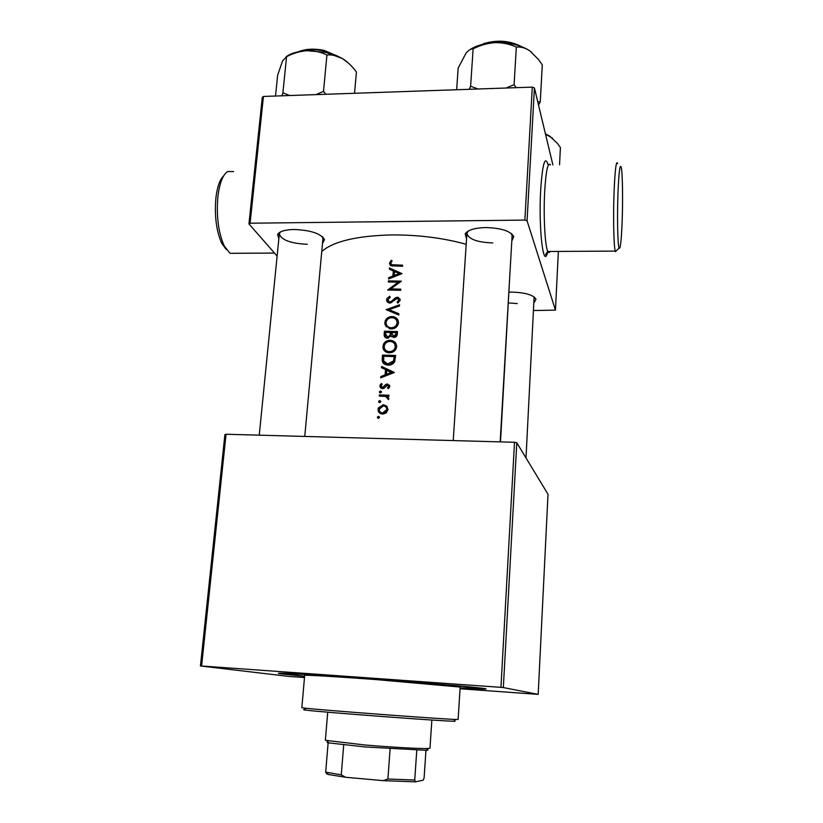 <?xml version="1.0" encoding="UTF-8"?>
<svg xmlns="http://www.w3.org/2000/svg" width="823" height="823" viewBox="0 0 823 823"><rect width="100%" height="100%" fill="white"/><g stroke="black" fill="none" stroke-linecap="round" stroke-linejoin="round"><path stroke-width="1.23" d="M226.315 249.513L221.84 243.474C216.346 231.273 214.361 216.068 215.904 197.87C217.251 186.811 219.864 179.445 223.722 175.762M233.588 171.596L227.59 171.544C222.807 174.826 219.576 183.138 217.91 196.491C216.243 216.336 218.383 232.899 224.35 246.17L230.059 253.319L236.448 253.289M618.032 191.389C617.055 215.235 617.651 245.069 619.081 248.093C620.295 249.842 621.303 241.396 622.095 222.755C622.949 201.326 622.589 173.89 621.303 167.655C620.058 163.036 618.968 170.947 618.032 191.389M616.602 250.49L615.409 251.643L615.234 251.097C613.711 246.231 613.104 214.916 614.143 190C615.12 168.849 616.293 160.032 617.662 163.551M466.569 238.608L465.19 234.02C467.515 230.08 474.346 227.92 485.683 227.549C501.197 228.022 510.548 231.037 513.747 236.602L511.803 241.016M468.05 231.15L466.908 233.475C468.606 239.195 477.217 242.343 492.74 242.929M278.843 238.824L277.608 234.493C279.47 231.407 284.953 229.73 294.048 229.483C310.693 230.173 320.847 233.537 324.499 239.575L322.482 243.546M280.365 232.004L279.326 233.979C281.466 240.059 290.807 243.495 307.329 244.287M509.159 292.155L511.875 292.103C525.352 292.587 533.397 294.943 535.989 299.161L534.292 302.391M508.532 302.936L517.235 303.574M304.603 676.321L281.044 673.862C268.565 672.185 301.424 673.759 356.863 677.73L456.549 685.641C481.692 687.956 490.765 689.108 483.749 689.108L460.088 688.018M500.271 440.161L500.703 433.67M501.145 426.468L501.248 423.238M502.884 394.947L503.419 385.699M507.75 310.96L508.017 306.362M504.859 360.844L505.579 349.796M504.52 369.486L504.725 363.19M506.001 341.164L506.073 340.012M505.754 345.516L505.816 344.353M506.412 334.128L506.608 331.813M508.285 301.66L508.347 300.611M507.225 320.044L507.482 315.672M506.978 324.293L507.04 323.233M507.421 316.732L507.307 318.645M503.563 383.333L504.293 372.181M502.359 404.134L502.627 399.392M501.793 415.214L501.886 412.981M500.497 441.889L509.993 272.248M466.199 244.287C443.36 237.981 418.65 234.853 392.067 234.915C356.966 235.769 333.531 241.293 321.752 251.488M391.192 260.325L389.485 263.237L390.925 265.736L402.529 266.292L402.612 265.171L391.738 264.728L390.791 263.267L392.129 260.942L391.192 260.325L391.82 261.313M401.963 273.627L389.444 267.959L389.341 269.193L393.312 270.942L392.91 276.014L388.662 277.732L388.569 278.966L401.963 273.627M401.377 281.147L388.415 280.88L388.322 282.001L398.219 282.155L387.684 290.015L400.678 290.293L400.76 289.171L390.75 288.904L401.377 281.147M389.67 296.29L387.026 298.358L386.584 299.757L386.8 301.167L388.857 302.936L389.804 303.059L397.365 298.399L398.898 300.056L397.046 302.123L397.787 303.101L400.245 300.179L398.373 297.442L397.396 297.268L395.349 297.823L391.213 301.557L389.341 301.856L387.9 299.726L390.236 297.288L389.67 296.29M399.556 304.798L386.131 309.654L398.764 314.993L398.867 313.758L389.073 309.602L399.464 306.022L399.556 304.798M391.995 316.546C388.94 316.567 386.697 317.925 385.257 320.631L384.938 324.601L389.68 328.737L391.09 328.891C395.235 328.789 397.704 326.782 398.497 322.883C398.425 319.725 396.83 317.688 393.703 316.773L391.995 316.546L392.787 317.627L397.787 319.746M397.488 331.576L384.413 331.227L384.156 334.436C384.043 336.463 384.969 337.728 386.933 338.232L391.059 335.959L393.744 337.481C396.017 337.337 397.2 336.144 397.314 333.871L397.488 331.576M390.133 340.311C387.067 340.321 384.814 341.689 383.364 344.405L383.045 348.417C383.919 350.865 385.699 352.295 388.384 352.707L389.228 352.769C393.384 352.676 395.863 350.66 396.665 346.72C396.532 343.284 394.731 341.185 391.254 340.424L390.133 340.311L390.925 341.339L395.832 343.366M395.637 355.485L382.51 355.094L382.222 358.818C381.985 362.531 383.765 364.62 387.551 365.073L388.086 365.103C390.987 365.268 393.188 364.136 394.68 361.719L395.637 355.485M394.33 372.48L381.615 366.441L381.512 367.716L385.534 369.599L385.123 374.846L380.812 376.564L380.71 377.839L394.33 372.48M381.378 383.497L380.133 385.01L379.979 386.954L382.438 388.672L383.95 388.291L387.417 385.164L388.631 386.388L387.489 387.921L388.261 388.693L389.824 386.409L387.458 384.002L385.946 384.362L382.479 387.51L381.059 385.936L382.201 384.228L381.378 383.497L382.109 384.31M380.586 390.966L379.629 391.409L379.547 392.478L380.421 392.962L381.594 391.985L380.586 390.966L381.594 391.923M388.96 395.235L379.352 394.937L379.259 396.1L385.75 396.48L388.466 399.567L388.868 398.62L387.438 396.347L388.868 396.408L388.96 395.235M379.815 400.626L378.858 401.068L378.775 402.138L379.763 402.622L380.823 401.655L379.815 400.626L380.823 401.552M383.343 404.741L378.313 407.982L378.107 410.595C378.745 412.776 380.247 413.948 382.602 414.113L386.141 413.002L388.014 409.628L386.676 406.099L383.343 404.741L387.221 406.727M378.57 416.345L377.613 416.798L377.52 417.868L378.59 418.351L379.578 417.384L378.57 416.345L379.578 417.24M532.296 87.115L534.425 87.948L527.07 220.801L524.879 220.091L532.296 87.115L263.442 96.445L250.099 223.208L248.947 223.918L277.125 256.066M248.947 223.918L262.29 97.351L263.442 96.445M527.07 220.801L555.453 310.127L533.86 310.518M555.453 310.127L558.354 251.427M534.425 87.948L552.881 164.909M524.879 220.091L250.099 223.208M500.168 441.879L512.101 235.882L511.248 233.434M304.767 436.437L322.925 238.711L322.287 236.551M526.01 457.948L534.106 296.887M514.519 442.28L516.803 442.764L503.337 687.565L500.94 687.349L514.519 442.28L226.058 434.246L201.594 666.013L200.442 665.972L288.739 676.403L304.489 677.566M200.442 665.972L224.905 434.606L226.058 434.246M503.337 687.565L538.18 694.375L460.036 688.769M516.803 442.764L548.015 494.284L538.18 694.375M500.94 687.349L201.594 666.013M378.282 418.351L377.397 417.333M378.282 418.207L379.444 417.23M385.308 337.502L385.267 332.327L384.413 331.227M385.267 332.327L397.416 332.43M391.583 336.638L391.059 335.959M385.01 335.527L384.156 334.436M396.038 332.657L395.935 334.035L393.806 336.34L391.758 333.181L391.82 332.513L396.038 332.657L396.717 333.562L396.604 334.94L395.935 334.035M392.622 335.969L394.155 337.265L393.806 336.34M394.526 337.296L396.604 334.94M390.472 332.471L390.102 335.239L387.623 337.142L385.524 333.85L385.648 332.379L390.472 332.471L391.213 334.189L390.421 333.14M390.894 336.278L390.102 335.239M390.915 336.226L391.213 334.189M388.435 338.202L387.623 337.142M386.471 336.802L388.384 338.212M386.275 326.896L384.763 322.626M385.617 323.758L386.419 321.124M391.799 317.678L392.787 317.627M397.139 322.873C396.491 326.001 394.505 327.626 391.182 327.76L390.02 327.626C387.396 326.937 386.08 325.26 386.09 322.595C386.707 319.468 388.641 317.832 391.913 317.678L393.301 317.863C395.812 318.635 397.087 320.301 397.139 322.873L396.563 320.332M387.468 326.309L390.822 328.696L391.974 328.809L391.182 327.76M391.974 328.809L393.044 328.727M395.493 327.729L397.797 323.789M387.808 310.343L389.228 309.818M398.641 306.29L399.464 305.981M398.816 314.386L389.896 310.744L389.073 309.602M387.592 302.236L386.584 299.757M387.427 300.951L387.962 299.397M388.795 301.609L390.225 303.039M390.647 302.977L389.907 301.938M391.871 302.504L391.213 301.557M396.007 298.79L395.349 297.823M397.262 298.399L398.095 298.296L397.396 297.268M398.095 298.296L400.081 299.016M398.023 302.967L399.556 301.023L398.898 300.056M399.556 301.023L398.888 299.644M399.505 266.179L402.529 266.168M390.369 265.428L389.485 263.237M390.318 264.512L390.843 262.979M391.614 264.667L392.643 266.024M389.289 278.668L388.662 277.732M393.538 276.96L392.91 276.014M393.744 276.878L394.114 272.176L393.312 270.942M390.236 269.584L389.444 267.959M390.267 269.224L401.264 274.038M399.165 273.606L394.279 275.468L394.587 271.518L399.165 273.606L399.783 274.573M394.906 276.425L394.279 275.468M389.166 282.001L388.415 280.88M396.768 282.114L400.297 282.114M391.532 290.035L390.75 288.904M395.225 290.108L400.688 290.118M389.814 290.025L390.946 289.182M398.857 283.122L398.219 282.155M384.526 350.865L382.87 346.421M383.734 347.481L384.629 344.693M389.351 341.473L390.925 341.339M395.297 346.709C394.649 349.868 392.653 351.503 389.32 351.616L388.651 351.565C385.72 351.03 384.238 349.302 384.197 346.39C384.825 343.242 386.769 341.607 390.051 341.463L390.915 341.535C393.733 342.162 395.194 343.891 395.297 346.709L394.618 343.973M385.678 350.248L389.454 352.573L390.112 352.614L389.32 351.616M390.112 352.614C393.384 352.429 395.328 350.752 395.966 347.573M383.672 363.54L383.374 356.133L382.51 355.094M383.374 356.133L395.575 356.287M383.755 356.256L394.186 356.575L393.466 361.019L387.684 363.92L383.703 360.999L383.755 356.256M384.907 362.871L388.981 364.918L394.166 361.883L394.865 357.429L394.186 356.575M394.166 361.883L393.466 361.019M388.981 364.918L388.178 363.951M381.615 377.469L380.812 376.564M385.925 375.772L385.123 374.846M385.966 375.761L386.378 370.587L385.534 369.599M382.417 368.138L381.615 366.441M382.479 367.459L393.95 372.778M391.491 372.428L386.522 374.311L386.841 370.216L392.211 373.292L388.425 374.825M387.324 375.247L386.522 374.311M389.279 387.705L388.631 386.388M389.392 387.263L388.621 386.131M380.998 388.261L379.887 386.008M380.761 386.964L381.08 385.802M381.975 387.417L383.333 388.456L382.479 387.51M384.207 388.106L383.415 387.232M385.339 386.81L384.506 385.884M386.615 385.38L385.946 384.362M386.759 385.287L388.25 384.897L387.458 384.002M388.25 384.897L389.629 385.287M380.288 392.941L379.424 391.933M380.298 392.88L381.45 391.902M380.205 396.12L379.352 394.937M380.226 395.873L388.898 396.048M388.384 399.515L387.695 398.363M388.466 399.206L387.592 397.787M379.526 402.612L378.652 401.603M379.526 402.519L380.689 401.542M379.691 413.084L378.035 409.288M378.919 410.183L379.413 408.373M381.851 406.099L384.176 405.626M386.82 409.566L382.685 412.94C380.442 412.724 379.29 411.521 379.208 409.309L383.24 405.904C385.493 406.13 386.687 407.354 386.82 409.566L387.592 410.379L386.275 407.519M380.586 412.272L383.528 413.804L382.685 412.94M383.528 413.804L387.592 410.379M504.849 365.361L504.592 368.426L504.849 365.361M505.466 350.372L505.024 359.774M507.945 307.524L507.822 309.787M504.17 372.778L503.717 382.242M503.357 386.779L502.956 393.857M502.565 400.595L502.421 402.931M500.6 434.4L500.538 436.992M456.971 719.477L458.133 719.436L460.15 687.051L375.453 679.531C335.434 676.578 304.232 674.767 304.685 675.364L301.835 707.677L304.232 708.058C318.203 709.868 441.622 719.158 455.716 719.446L456.971 719.477M460.098 687.894L479.418 688.234C472.752 687.02 425.491 682.884 374.311 679.098C323.1 675.313 283.554 673.029 284.233 673.78L304.613 676.208M454.985 721.267L453.751 721.246C439.873 721.061 319.653 712.018 305.899 710.126C302.885 709.755 302.771 709.611 305.539 709.683M559.547 164.765L560.412 147.512L557.449 143.428L549.651 136.032L545.433 133.861M545.495 134.149L552.47 138.12M478.101 88.997L470.612 86.209L469.233 89.306M538.54 105.118L540.279 101.682L542.275 64.863L538.263 59.235L529.755 50.789C520.815 45.049 509.221 42.333 494.973 42.662C502.534 42.549 509.653 44.01 516.319 47.076C520.692 46.602 525.167 47.847 529.755 50.789L531.586 52.178M540.279 101.682L537.748 101.846M516.216 87.67L514.097 84.676L516.319 47.076M514.097 84.676L506.124 88.02M470.612 86.209L473.122 48.876C480.015 45.296 487.298 43.218 494.973 42.662C484.181 43.249 475.735 45.656 469.635 49.884M456.652 89.738L458.164 68.103L465.88 53.423C468.493 50.213 470.91 48.701 473.122 48.876M348.52 63.155L342.317 58.505L326.021 52.405L307.185 50.707C314.242 50.604 320.826 52.034 326.937 54.997C331.936 54.503 337.07 55.666 342.317 58.505C347.46 61.715 352.162 66.221 356.421 72.023L354.538 93.287M325.877 94.275L323.511 91.394L326.937 54.997M323.511 91.394L315.95 94.624M289.778 95.53L282.886 92.824L286.569 56.694C293.132 53.228 300.004 51.232 307.185 50.707C297.947 51.191 290.941 53.197 286.178 56.725M282.886 92.824L281.991 95.797M275.51 96.024L277.67 75.058L282.567 60.953L286.569 56.694M426.942 749.506C428.577 749.907 428.289 750.175 426.088 750.288L365.412 746.975L328.13 742.809C326.721 742.459 326.731 742.212 328.182 742.079M327.729 712.193L325.363 740.299L365.103 745.01C391.861 747.263 421.469 748.879 428.042 748.498L429.987 748.169L431.859 720.022M343.695 744.938L341.278 774.865L345.547 777.262L328.439 774.515L326.731 773.908L325.682 772.108L341.278 774.865M416.777 750.226L414.73 780.039L415.522 781.84L383.251 780.646L345.547 777.262M383.251 780.646L387.9 779.021L414.73 780.039M390.112 748.827L387.9 779.021M328.13 742.809L325.682 772.108M425.964 750.298L424.092 778.095L423.094 780.214L415.522 781.84M547.748 251.519C543.602 271.179 538.396 229.247 540.69 189.753C542.573 163.005 545.093 154.817 548.252 165.176M550.474 164.96C547.953 161.503 546.03 170.227 544.703 191.131C543.314 215.76 545.011 246.674 547.84 251.488C548.56 252.908 549.291 252.908 550.011 251.468M394.124 300.601L393.435 299.593M394.68 266.076L393.96 264.955M383.076 359.846L382.222 358.818M394.803 358.262L394.124 357.408M518.408 45.522C507.205 41.047 495.775 40.543 484.119 44.01M336.648 55.717L324.272 51.026C315.507 49.195 307.637 49.298 300.662 51.335M221.84 243.474L224.35 246.17M619.081 248.093L615.409 251.643M615.234 251.097L547.84 251.488L545.824 253.978C545.526 255.881 546.153 254.955 547.717 251.21M230.059 253.319L274.491 253.062M467.166 232.446L465.19 234.02M279.594 233.063L277.608 234.493M281.785 673.214L281.044 673.862M279.409 233.197L279.47 232.528L279.409 233.197M466.97 232.6L467.011 231.849L466.97 232.6M512.153 234.997L512.194 234.236L512.153 234.997M322.997 237.919L323.058 237.261L322.997 237.919M483.111 688.347L483.749 689.108M534.425 297.576L535.989 299.161M322.842 237.754L324.499 239.575M511.968 234.822L513.747 236.602M378.395 416.356L379.28 417.23M393.425 336.298L394.155 337.265M387.263 337.111L388.096 338.181M393.703 316.773L394.454 317.822M390.02 327.626L390.822 328.696M389.341 301.856L390.164 303.029M398.373 297.442L399.052 298.44M391.738 264.728L392.55 265.994M391.254 340.424L392.026 341.422M388.651 351.565L389.454 352.573M387.684 363.92L388.487 364.898M379.732 400.626L380.607 401.542M382.829 404.741L383.683 405.636M383.168 412.93L384.012 413.794M480.611 688.553L480.642 688.038M453.751 721.246L455.716 719.446M305.899 710.126L304.232 708.058M279.326 233.979L259.255 435.161M481.517 44.627L483.677 43.701M483.986 43.588C497.185 39.658 509.499 40.584 520.928 46.366M453.226 440.572L466.908 233.475M338.644 56.592L324.252 50.45M298.533 51.705C305.642 48.845 314.191 48.413 324.169 50.429M328.902 742.984L327.245 740.916M426.088 750.288L428.042 748.498M328.439 774.515L326.772 772.447"/></g></svg>
